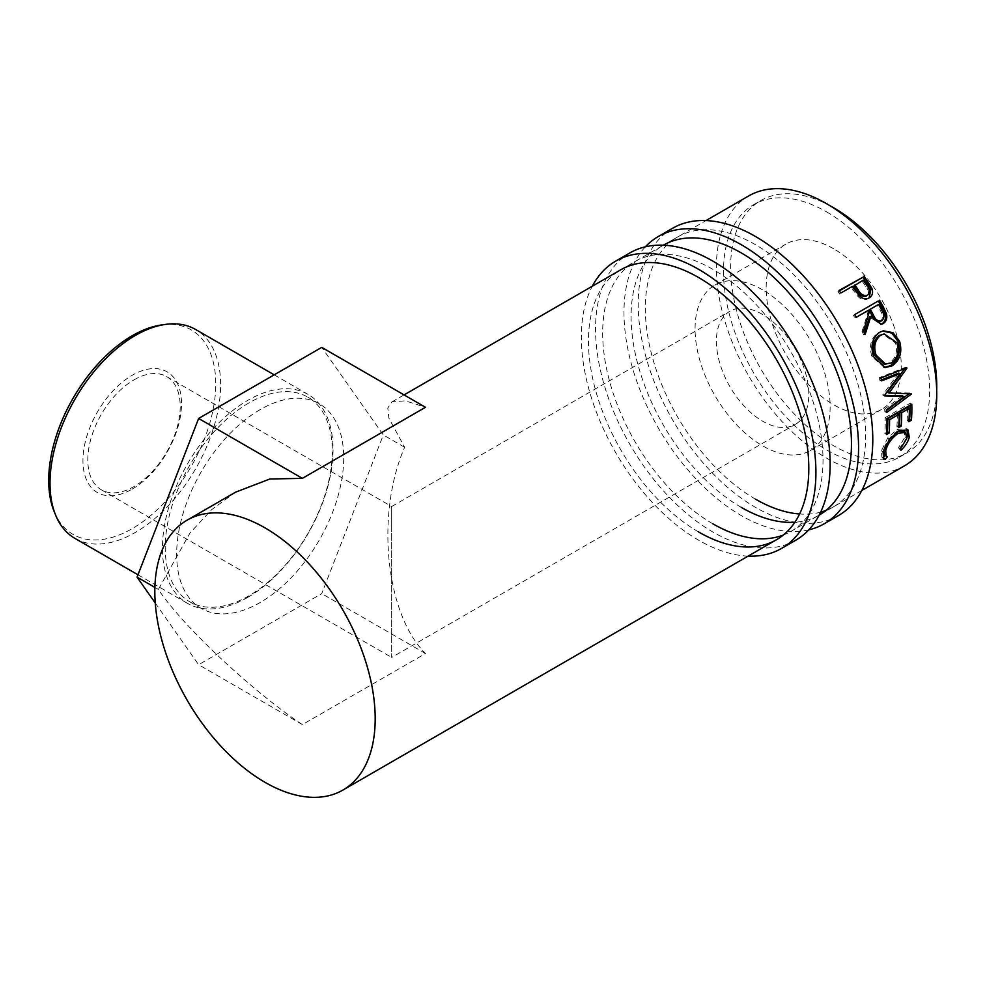 <?xml version="1.0" encoding="UTF-8"?>
<svg xmlns="http://www.w3.org/2000/svg" width="986" height="986" viewBox="0 0 986 986"><rect width="100%" height="100%" fill="white"/><g stroke="black" fill="none" stroke-linecap="round" stroke-linejoin="round"><path stroke-width="0.74" stroke-dasharray="4.93 3.7" d="M808.767 529.876A165.87 95.765 60 0 1 741.275 515.579A165.87 95.765 60 0 1 637.178 382.445A165.87 95.765 60 0 1 645.349 246.82M838.433 515.579A165.87 95.765 60 0 1 755.498 507.371A165.87 95.765 60 0 1 647.136 361.196A165.87 95.765 60 0 1 672.563 228.284M755.498 499.162A155.813 89.96 60 0 1 653.706 361.85A155.813 89.96 60 0 1 677.592 236.985A155.813 89.96 60 0 1 755.498 244.701A155.813 89.96 60 0 1 857.29 382.013A155.813 89.96 60 0 1 833.404 506.878A155.813 89.96 60 0 1 825.972 510.415M741.275 507.371A155.813 89.96 60 0 1 639.483 370.058A155.813 89.96 60 0 1 663.368 245.194L677.592 236.985M820.648 512.141A155.813 89.96 60 0 1 799.597 513.989M833.404 506.878L819.181 515.086A155.813 89.96 60 0 1 794.889 522.247M748.103 556.129A165.87 95.765 60 0 1 698.63 540.192A165.87 95.765 60 0 1 592.29 286.236M795.776 540.205A165.87 95.765 60 0 1 712.841 531.984A165.87 95.765 60 0 1 604.48 385.822A165.87 95.765 60 0 1 629.906 252.909M712.841 523.788A155.813 89.96 60 0 1 611.049 386.475A155.813 89.96 60 0 1 634.935 261.61A155.813 89.96 60 0 1 712.841 269.326A155.813 89.96 60 0 1 814.633 406.639A155.813 89.96 60 0 1 790.747 531.503A155.813 89.96 60 0 1 783.315 535.041M698.63 531.984A155.813 89.96 60 0 1 596.838 394.683A155.813 89.96 60 0 1 620.724 269.819L634.935 261.61M132.235 489.081A69.698 40.241 120 0 0 181.51 403.718A69.698 40.241 120 0 0 132.235 375.272A69.698 40.241 120 0 0 82.947 460.635A69.698 40.241 120 0 0 132.235 489.081M134.01 379.844A65.347 37.727 -60 0 1 166.683 376.615A65.347 37.727 -60 0 1 176.704 428.972A65.347 37.727 -60 0 1 134.01 486.554A65.347 37.727 -60 0 1 101.336 489.795A65.347 37.727 -60 0 1 91.328 437.427A65.347 37.727 -60 0 1 134.01 379.844M162.037 324.875A118.123 68.194 -60 0 1 214.369 402.251A118.123 68.194 -60 0 1 132.235 528.619A118.123 68.194 -60 0 1 54.205 511.635M74.998 538.43A120.637 69.649 120 0 0 135.316 532.452A120.637 69.649 120 0 0 214.122 426.149A120.637 69.649 120 0 0 195.622 329.484M248.768 403.015A118.123 68.194 120 0 0 171.601 507.1A118.123 68.194 120 0 0 189.706 601.756A118.123 68.194 120 0 0 248.768 595.901A118.123 68.194 120 0 0 325.935 491.817A118.123 68.194 120 0 0 307.829 397.161A118.123 68.194 120 0 0 248.768 403.015M247.745 597.368A120.637 69.649 -60 0 1 187.426 603.333A120.637 69.649 -60 0 1 168.939 506.668A120.637 69.649 -60 0 1 247.745 400.365A120.637 69.649 -60 0 1 308.063 394.4A120.637 69.649 -60 0 1 326.551 491.065A120.637 69.649 -60 0 1 247.745 597.368M391.688 635.329L391.688 528.619C391.688 489.857 391.688 510.871 391.688 528.619L391.688 635.329C391.688 674.091 391.688 653.077 391.688 635.329L391.688 657.428L795.271 424.411A65.347 37.727 60 0 1 762.597 421.182A65.347 37.727 60 0 1 719.916 363.6A65.347 37.727 60 0 1 729.936 311.243A65.347 37.727 60 0 1 762.597 314.472A65.347 37.727 60 0 1 805.291 372.055A65.347 37.727 60 0 1 795.271 424.411M166.683 376.615L391.688 506.521L391.688 528.619M260.181 409.609A118.123 68.194 120 0 0 183.014 513.694A118.123 68.194 120 0 0 201.119 608.35A118.123 68.194 120 0 0 260.181 602.495A118.123 68.194 120 0 0 337.348 498.411A118.123 68.194 120 0 0 319.242 403.755A118.123 68.194 120 0 0 260.181 409.609M833.688 248.805A95.506 55.142 -120 0 0 785.941 244.084A95.506 55.142 -120 0 0 771.298 320.61A95.506 55.142 -120 0 0 833.688 404.765A95.506 55.142 -120 0 0 881.435 409.498A95.506 55.142 -120 0 0 896.077 332.972A95.506 55.142 -120 0 0 833.688 248.805M762.597 289.847A95.506 55.142 -120 0 0 714.85 285.127A95.506 55.142 -120 0 0 700.208 361.652A95.506 55.142 -120 0 0 762.597 445.808A95.506 55.142 -120 0 0 810.356 450.54A95.506 55.142 -120 0 0 824.999 374.002A95.506 55.142 -120 0 0 762.597 289.847M826.576 211.879A145.768 84.155 60 0 1 921.799 340.33A145.768 84.155 60 0 1 899.466 457.134A145.768 84.155 60 0 1 826.576 449.912A145.768 84.155 60 0 1 731.353 321.461A145.768 84.155 60 0 1 753.698 204.657A145.768 84.155 60 0 1 826.576 211.879M936.7 390.296A145.768 84.155 60 0 1 906.565 453.03A145.768 84.155 60 0 1 833.688 445.808A145.768 84.155 60 0 1 738.465 317.356A145.768 84.155 60 0 1 760.81 200.552A145.768 84.155 60 0 1 830.2 205.827M904.482 465.836A155.813 89.96 60 0 1 826.576 458.12A155.813 89.96 60 0 1 724.784 320.807A155.813 89.96 60 0 1 748.67 195.943M235.642 492.137L211.608 509.688L190.051 532.896L158.389 589.443C182.385 625.753 251.935 691.05 302.369 724.611L425.496 653.521C385.563 613.896 375.481 514.273 404.63 447.274L388.854 418.113L387.806 407.957L391.923 401.918L405.32 400.821L425.496 407.28M900.132 449.419L898.443 447.804L905.062 436.971L903.879 431.092M906.787 438.45L905.062 436.971M898.209 431.128L896.57 431.967C889.964 436.601 885.761 442.369 883.974 449.271L883.887 449.702M884.479 454.534L885.465 455.446M887.375 456.789L885.687 455.162M882.938 457.627L881.891 457.048L881.422 450.762L887.733 437.944L897.026 429.514L906.22 428.54L906.96 429.28M883.148 452.254L881.422 450.762M889.495 439.263L887.733 437.944M898.788 430.783L897.026 429.514M906.96 437.673L899.318 448.679L898.443 447.804M900.994 450.331L899.318 448.679M909.043 419.358L907.095 420.48L908.87 421.688M907.539 407.341A153.311 88.506 60 0 1 907.095 420.48M898.838 425.249L896.89 426.371L898.665 427.579M897.334 413.233A153.311 88.506 60 0 1 896.89 426.371M886.71 432.25L884.775 433.372L886.537 434.579M886.932 418.619L885.157 417.657A153.311 88.506 60 0 1 884.775 433.372M885.157 417.657L910.029 403.299A153.311 88.506 60 0 1 910.078 405.246M911.803 404.248L910.029 403.299M898.566 373.139L882.84 394.683L884.578 395.263M882.84 394.683A153.311 88.506 60 0 1 882.938 395.312L884.676 395.891M884.59 395.361L882.938 395.312M902.289 395.867L884.652 409.054L886.426 409.856M884.652 409.054A153.311 88.506 60 0 1 884.861 411.704L886.624 412.555M887.351 392.403L909.388 393.032A153.311 88.506 60 0 1 909.425 393.426L911.187 394.215M886.476 410.509L884.861 411.704M909.388 393.032L911.15 393.821M880.905 377.983L879.229 377.687L905.123 367.458A153.311 88.506 60 0 1 905.21 367.852L906.91 368.222M905.21 367.852L904.63 368.678M905.123 367.458L906.812 367.815M879.229 377.687A153.311 88.506 60 0 1 879.931 380.522L881.62 380.855M881.398 379.943L879.931 380.522M884.269 367.408L871.969 356.685C868.752 346.172 870.835 338.149 878.23 332.602L882.667 331.013M873.547 356.636L871.969 356.685M879.697 332.282L878.23 332.602M884.122 364.179L889.569 362.848C895.904 358.238 897.889 351.608 895.534 342.943L882.79 334.18M889.569 362.848L891.221 363.008M895.534 342.943L897.1 342.894M880.892 324.431L869.516 316.962M864.377 332.935L863.699 334.92L865.129 334.525M863.453 331.025L862.047 331.481A153.311 88.506 60 0 1 863.699 334.92M862.047 331.481L867.692 313.585L868.986 312.944M866.46 311.379A153.311 88.506 60 0 1 867.692 313.585M856.242 317.282L854.985 318.01L856.267 317.332M853.445 315.31L854.702 314.583L853.445 315.31A153.311 88.506 60 0 1 854.985 318.01M879.66 321.559L880.412 321.214C883.185 318.441 883.185 314.978 880.424 310.812A153.311 88.506 60 0 0 877.306 305.118M881.804 320.758L880.412 321.214M869.147 297.908L868.013 298.709C864.636 300.508 861.296 299.781 858.017 296.515L852.705 289.49A153.311 88.506 60 0 0 851.288 287.481L840.836 293.039M869.208 297.883L868.013 298.709M859.151 295.603L858.017 296.515M852.323 286.408L851.288 287.481M839.012 290.5L838.001 291.622A153.311 88.506 60 0 1 839.813 294.111M838.001 291.622L839.283 290.882M863.169 280.147L853.839 286.002M862.134 281.22A153.311 88.506 60 0 1 865.72 286.384C868.851 290.192 869.073 293.421 866.374 296.071M158.389 589.443L154.888 587.422M155.27 603.038L198.617 664.712L321.744 593.634L383.308 434.962L321.744 347.38M302.369 724.611L198.617 664.712M425.496 653.521L321.744 593.634M404.63 447.274L383.308 434.962M881.755 310.22L880.424 310.812M853.765 288.442L852.705 289.49M866.817 285.385L865.72 286.384M861.838 490.461L790.747 531.503M391.688 506.521L729.936 311.243M137.978 574.789L187.426 603.333M189.706 601.756L201.119 608.35M714.85 285.127L785.941 244.084M899.466 457.134L906.565 453.03M391.923 401.918L404.063 394.905M620.724 269.819L706.025 220.568M753.698 204.657L760.81 200.552M881.891 457.048L883.616 458.7M906.22 428.54L907.909 429.834M883.394 367.347L885.132 367.544M881.965 331.148L883.37 330.84M880.19 324.677L881.632 324.258M868.617 298.327L869.8 297.501M810.356 450.54L881.435 409.498M307.829 397.161L319.242 403.755M274.194 374.84L308.063 394.4M101.336 489.795L391.688 657.428"/><path stroke-width="1.48" d="M645.349 246.82A165.87 95.765 60 0 1 658.34 236.492A165.87 95.765 60 0 1 741.275 244.701A165.87 95.765 60 0 1 849.636 390.875A165.87 95.765 60 0 1 824.21 523.788A165.87 95.765 60 0 1 808.767 529.876M658.34 236.492L672.563 228.284A165.87 95.765 60 0 1 755.498 236.492A165.87 95.765 60 0 1 863.859 382.667A165.87 95.765 60 0 1 838.433 515.579L824.21 523.788M663.368 245.194A155.813 89.96 60 0 1 741.275 252.909A155.813 89.96 60 0 1 843.067 390.222A155.813 89.96 60 0 1 819.181 515.086M825.972 510.415A155.813 89.96 60 0 1 820.648 512.141M799.597 513.989A155.813 89.96 60 0 1 755.498 499.162M794.889 522.247A155.813 89.96 60 0 1 741.275 507.371M592.29 286.236A165.87 95.765 60 0 1 615.695 261.117A165.87 95.765 60 0 1 698.63 269.326A165.87 95.765 60 0 1 806.992 415.5A165.87 95.765 60 0 1 781.565 548.413A165.87 95.765 60 0 1 748.103 556.129M615.695 261.117L629.906 252.909A165.87 95.765 60 0 1 712.841 261.117A165.87 95.765 60 0 1 821.202 407.292A165.87 95.765 60 0 1 795.776 540.205L781.565 548.413M404.063 394.905L620.724 269.819A155.813 89.96 60 0 1 698.63 277.534A155.813 89.96 60 0 1 800.422 414.847A155.813 89.96 60 0 1 776.537 539.712A155.813 89.96 60 0 1 698.63 531.984M783.315 535.041A155.813 89.96 60 0 1 712.841 523.788M55.623 515.111L54.205 511.635A118.123 68.194 -60 0 1 132.235 335.733A118.123 68.194 -60 0 1 162.037 324.875L165.747 324.369A120.637 69.649 120 0 0 135.316 335.462A120.637 69.649 120 0 0 55.623 515.111A120.637 69.649 120 0 0 74.998 538.43L137.978 574.789M830.2 205.827A145.768 84.155 60 0 1 833.688 207.775A145.768 84.155 60 0 1 936.7 390.296M863.884 276.142A155.813 89.96 60 0 1 867.853 281.713L871.92 288.553C873.313 292.78 872.413 295.886 869.208 297.883C865.831 299.682 862.479 298.918 859.151 295.603L853.765 288.442A155.813 89.96 60 0 0 852.323 286.408L840.836 293.039A155.813 89.96 60 0 0 839.012 290.5L862.886 277.251A153.311 88.506 60 0 1 866.793 282.736L870.786 289.465L869.147 297.908M879.574 300.225A155.813 89.96 60 0 1 883.025 306.363L886.377 313.61C887.486 318.158 886.414 321.485 883.16 323.593L881.632 324.258L870.848 316.37L865.129 334.525A155.813 89.96 60 0 0 863.453 331.025L868.986 312.944A155.813 89.96 60 0 0 867.742 310.701L856.267 317.332A155.813 89.96 60 0 0 854.702 314.583L878.329 300.952A153.311 88.506 60 0 1 881.706 306.991L885.009 314.127C886.081 318.614 884.997 321.904 881.743 324L880.892 324.431M899.602 341.279C902.523 352.088 900.008 360.297 892.034 365.892L885.132 367.531L873.547 356.636C870.256 345.95 872.314 337.841 879.697 332.282L883.37 330.84L892.922 332.639L899.602 341.279L898.036 341.329C900.896 351.99 898.345 360.1 890.383 365.67L884.269 367.408M884.578 395.263A155.813 89.96 60 0 1 884.676 395.891L904.051 396.631L886.426 409.856A155.813 89.96 60 0 1 886.624 412.555L911.187 394.215A155.813 89.96 60 0 0 911.15 393.821L889.089 392.983L906.91 368.222A155.813 89.96 60 0 0 906.812 367.815L880.905 377.983A155.813 89.96 60 0 1 881.62 380.855L900.267 373.534L884.578 395.263M911.803 404.248A155.813 89.96 60 0 1 911.421 420.209L908.87 421.688A155.813 89.96 60 0 0 909.314 408.34L901.66 412.752A155.813 89.96 60 0 1 901.216 426.112L898.665 427.579A155.813 89.96 60 0 0 899.109 414.231L889.545 419.753A155.813 89.96 60 0 1 889.089 433.1L886.537 434.579A155.813 89.96 60 0 0 886.932 418.619L911.803 404.248M900.994 450.331L900.132 449.419L906.787 438.45L905.592 432.41L898.332 433.273C891.726 437.92 887.511 443.749 885.699 450.762L886.217 456.161L887.375 456.789L885.255 459.414L883.616 458.7L883.148 452.254L889.495 439.263L898.788 430.783L907.909 429.834L909.314 437.118C908.205 441.481 905.431 445.882 900.994 450.331M265.012 527.88A155.813 89.96 60 0 1 366.804 665.193A155.813 89.96 60 0 1 342.918 790.057A155.813 89.96 60 0 1 265.012 782.329A155.813 89.96 60 0 1 163.22 645.029A155.813 89.96 60 0 1 187.106 520.164A155.813 89.96 60 0 1 265.012 527.88M706.025 220.568L748.67 195.943A155.813 89.96 60 0 1 826.576 203.671A155.813 89.96 60 0 1 928.368 340.971A155.813 89.96 60 0 1 904.482 465.836L861.838 490.461M302.369 478.37L198.617 418.471L321.744 347.38L425.496 407.28L302.369 478.37L269.917 478.986L235.642 492.137L187.106 520.164M905.592 432.41L903.879 431.092L898.209 431.128M898.332 433.273L896.57 431.967M885.699 450.762L883.974 449.271M883.887 449.702L884.479 454.534L886.217 456.161M885.687 455.162L882.938 457.627M885.255 459.414L883.579 457.763M906.96 429.28L907.588 435.627L906.96 437.673M909.314 437.118L907.588 435.627M911.421 420.209L909.043 419.358M909.314 408.34L907.539 407.341L899.885 411.766A153.311 88.506 60 0 1 899.442 424.904L898.838 425.249M901.66 412.752L899.885 411.766M901.216 426.112L899.442 424.904M899.109 414.231L897.334 413.233L887.757 418.754A153.311 88.506 60 0 1 887.326 431.893L886.71 432.25M889.545 419.753L887.757 418.754M889.089 433.1L887.326 431.893M910.078 405.246A153.311 88.506 60 0 1 909.647 419.001M881.398 379.943L898.566 373.139L900.267 373.534M884.59 395.361L902.289 395.867L904.051 396.631M909.425 393.426L911.187 394.215M908.981 393.747L886.476 410.509M906.91 368.222L905.21 367.852L887.351 392.403L889.089 392.983M892.034 365.892L890.383 365.67M882.667 331.013L891.775 333.095L898.036 341.329M884.195 333.921L879.475 335.413C873.497 339.96 871.834 346.53 874.483 355.096L884.122 364.179L891.221 363.008C897.543 358.386 899.503 351.682 897.1 342.894L884.195 333.921L880.954 335.129C874.989 339.702 873.349 346.332 876.049 355.046L885.822 364.339M879.475 335.413L880.954 335.129M874.483 355.096L876.049 355.046M886.377 313.61L885.009 314.127M883.16 323.593L881.743 324M870.848 316.37L869.516 316.962L864.377 332.935M867.742 310.701L856.242 317.282M854.702 314.583L878.329 300.952M879.66 321.559L881.804 320.758C878.107 321.683 875.285 319.735 873.349 314.891L870.293 309.222L878.588 304.44L869.011 309.912L872.018 315.483C873.916 320.253 876.714 322.163 880.412 321.214M870.293 309.222L869.011 309.912M878.588 304.44A155.813 89.96 60 0 1 881.755 310.22C884.553 314.46 884.578 317.973 881.804 320.758M871.92 288.553L870.786 289.465M839.283 290.882L862.886 277.251M854.874 284.929L858.313 289.983C860.704 294.469 863.773 296.207 867.532 295.208C870.231 292.534 869.997 289.268 866.817 285.385A155.813 89.96 60 0 0 863.169 280.147L853.839 286.002L857.228 290.981C859.57 295.393 862.614 297.094 866.374 296.071L867.088 295.529M858.313 289.983L857.228 290.981M198.617 418.471L137.066 577.13L155.27 603.038M154.888 587.422L137.066 577.13M274.194 374.84L195.622 329.484A120.637 69.649 120 0 0 165.747 324.369M883.025 306.363L881.706 306.991M873.349 314.891L872.018 315.483M867.853 281.713L866.793 282.736M342.918 790.057L776.537 539.712"/></g></svg>
